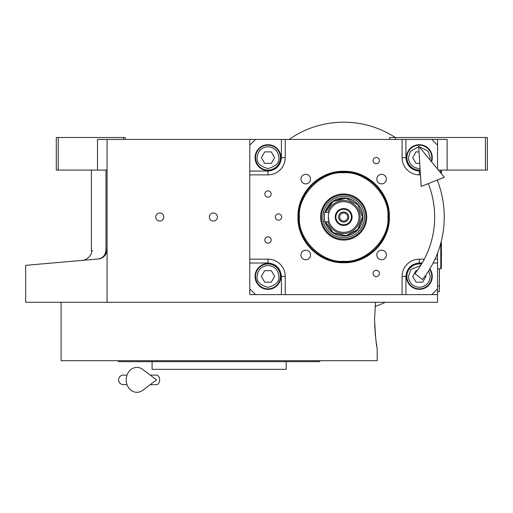 <?xml version="1.0" encoding="UTF-8"?>
<svg xmlns="http://www.w3.org/2000/svg" width="513" height="513" viewBox="0 0 513 513"><rect width="100%" height="100%" fill="white"/><g stroke="black" fill="none" stroke-linecap="round" stroke-linejoin="round"><path stroke-width="0.77" d="M107.07 170.085L97.489 170.085L97.489 139.433L107.07 139.433L107.07 302.272L25.65 302.272L25.65 265.336M437.538 253.133L437.538 294.609L249.793 294.609L249.793 139.433L107.07 139.433M249.793 139.433L447.118 139.433L447.118 170.085L438.416 170.085M159.755 221.045A4.021 4.021 0 0 0 163.775 217.025A4.021 4.021 0 0 0 159.755 212.998A4.021 4.021 0 0 0 155.728 217.025A4.021 4.021 0 0 0 159.755 221.045M213.395 221.045A4.021 4.021 0 0 0 217.416 217.025A4.021 4.021 0 0 0 213.395 212.998A4.021 4.021 0 0 0 209.375 217.025A4.021 4.021 0 0 0 213.395 221.045M437.538 294.609L437.538 302.272L107.07 302.272M389.643 139.433L389.643 137.516L485.433 137.516L485.433 170.085L447.118 170.085M395.395 137.516L395.395 139.433M105.979 249.433C86.601 251.255 86.601 251.255 105.979 249.433C105.716 254.858 103.164 258.039 98.329 258.975L25.65 265.336L98.329 258.975C77.617 260.79 77.617 260.79 98.329 258.975C103.26 258.507 106.178 255.327 107.07 249.433L105.979 249.433L105.979 170.085M91.404 170.085L91.404 250.806L92.699 250.684M58.219 137.516L58.219 170.085L56.302 170.085L56.302 137.516L125.268 137.516L125.268 139.433M123.357 137.516L123.357 139.433M58.219 170.085L97.489 170.085M485.433 137.516L487.35 137.516L487.35 170.085L485.433 170.085M98.329 258.975A9.58 9.58 -22 0 0 100.946 258.372A9.58 9.58 -22 0 1 98.329 258.975L92.699 259.469M106.153 253.518A9.58 9.58 -22 0 1 102.638 257.513A9.58 9.58 -22 0 0 106.153 253.518M439.455 268.748L439.359 289.826M439.359 268.748L439.359 285.991L437.538 285.991M437.538 291.737L439.359 291.737L439.455 285.991M374.561 319.516L375.51 302.272L374.561 319.516C375.445 336.958 376.324 346.538 377.196 348.256C376.324 346.538 375.445 336.958 374.561 319.516M374.618 323.876L375.413 335.816M376.029 340.933L376.112 341.523M376.138 341.729L376.292 342.774M376.401 343.53L376.85 346.281M377.196 348.256L377.196 360.703L61.092 360.703L61.092 302.272M118.567 360.703L118.567 361.665L319.721 361.665L319.721 360.703M286.196 361.665L286.196 369.328L152.092 369.328L152.092 361.665M343.665 171.304C368.097 170.675 390.015 192.593 389.386 217.025C390.015 241.456 368.097 263.374 343.665 262.739C319.233 263.374 297.322 241.456 297.95 217.025C297.322 192.593 319.233 170.675 343.665 171.304M343.665 172.002C367.725 171.38 389.309 192.965 388.687 217.025C389.309 241.078 367.725 262.662 343.665 262.047C319.612 262.662 298.027 241.078 298.649 217.025C298.027 192.965 319.612 171.38 343.665 172.002A45.022 45.022 0 0 1 388.687 217.025A45.022 45.022 0 0 1 343.665 262.047A45.022 45.022 0 0 0 388.687 217.025A45.022 45.022 180 0 0 343.665 172.002A45.022 45.022 180 0 0 298.649 217.025A45.022 45.022 0 0 0 343.665 262.047A45.022 45.022 0 0 0 388.687 217.025A45.022 45.022 180 0 0 343.665 172.002A45.022 45.022 180 0 0 298.649 217.025A45.022 45.022 0 0 0 343.665 262.047A45.022 45.022 0 0 0 388.687 217.025A45.022 45.022 180 0 0 343.665 172.002A45.022 45.022 180 0 0 298.649 217.025A45.022 45.022 0 0 0 343.665 262.047A45.022 45.022 0 0 1 298.649 217.025A45.022 45.022 0 0 1 343.665 172.002M255.545 139.433L249.793 145.185M437.538 139.433L437.538 145.185L431.792 139.433M437.538 145.185L437.538 169.027M437.538 179.954L437.538 180.916M431.792 294.609L437.538 288.864M249.793 288.864L255.545 294.609M267.998 190.874A3.161 3.161 0 0 0 264.836 194.036A3.161 3.161 0 0 0 267.998 197.197A3.161 3.161 0 0 0 271.153 194.036A3.161 3.161 0 0 0 267.998 190.874M267.998 236.852A3.161 3.161 0 0 0 264.836 240.013A3.161 3.161 0 0 0 267.998 243.175A3.161 3.161 0 0 0 271.153 240.013A3.161 3.161 0 0 0 267.998 236.852M267.998 263.483A12.934 12.934 0 0 0 255.064 276.411A12.934 12.934 0 0 0 267.998 289.345A12.934 12.934 0 0 0 280.925 276.411A12.934 12.934 0 0 0 267.998 263.483M249.793 259.168L267.998 259.168A17.243 17.243 0 0 1 285.234 276.411L285.234 294.609M376.234 270.274A3.161 3.161 0 0 0 373.073 273.435A3.161 3.161 0 0 0 376.234 276.597A3.161 3.161 0 0 0 379.396 273.435A3.161 3.161 0 0 0 376.234 270.274M376.234 157.453A3.161 3.161 0 0 0 373.073 160.614A3.161 3.161 0 0 0 376.234 163.775A3.161 3.161 0 0 0 379.396 160.614A3.161 3.161 0 0 0 376.234 157.453M278.533 213.863A3.161 3.161 0 0 0 275.372 217.025A3.161 3.161 0 0 0 278.533 220.186A3.161 3.161 0 0 0 281.695 217.025A3.161 3.161 0 0 0 278.533 213.863M402.096 294.609L402.096 276.411A17.243 17.243 0 0 1 419.339 259.168L424.315 259.168M437.538 259.168L434.986 259.168M420.461 174.875L419.339 174.875A17.243 17.243 0 0 1 402.096 157.632L402.096 139.433M285.234 139.433L285.234 157.632A17.243 17.243 0 0 1 267.998 174.875L249.793 174.875M381.595 250.164A4.79 4.79 0 0 0 376.811 254.955A4.79 4.79 0 0 0 381.595 259.745A4.79 4.79 0 0 0 386.385 254.955A4.79 4.79 0 0 0 381.595 250.164M381.595 174.305A4.79 4.79 0 0 0 376.811 179.095A4.79 4.79 0 0 0 381.595 183.885A4.79 4.79 0 0 0 386.385 179.095A4.79 4.79 0 0 0 381.595 174.305M305.735 174.305A4.79 4.79 0 0 0 300.945 179.095A4.79 4.79 0 0 0 305.735 183.885A4.79 4.79 0 0 0 310.525 179.095A4.79 4.79 0 0 0 305.735 174.305M305.735 250.164A4.79 4.79 0 0 0 300.945 254.955A4.79 4.79 0 0 0 305.735 259.745A4.79 4.79 0 0 0 310.525 254.955A4.79 4.79 0 0 0 305.735 250.164M267.998 144.704A12.934 12.934 0 0 0 255.064 157.632A12.934 12.934 0 0 0 267.998 170.566A12.934 12.934 0 0 0 280.925 157.632A12.934 12.934 0 0 0 267.998 144.704M431.58 161.813A12.934 12.934 0 0 0 419.339 144.704A12.934 12.934 0 0 0 406.411 157.632A12.934 12.934 0 0 0 420.192 170.54M421.776 263.714A12.934 12.934 0 0 0 406.411 276.411A12.934 12.934 0 0 0 430.843 282.317A12.934 12.934 0 0 0 429.849 268.876M343.665 261.271C365.557 263.246 389.893 238.917 387.911 217.025C389.893 195.132 365.557 170.797 343.665 172.778C321.779 170.797 297.444 195.132 299.419 217.025C297.444 238.917 321.779 263.246 343.665 261.271C365.557 263.246 389.893 238.917 387.911 217.025C389.893 195.132 365.557 170.797 343.665 172.778C321.779 170.797 297.444 195.132 299.419 217.025C297.444 238.917 321.779 263.246 343.665 261.271C365.557 263.246 389.893 238.917 387.911 217.025C389.893 195.132 365.557 170.797 343.665 172.778C321.779 170.797 297.444 195.132 299.419 217.025C297.444 238.917 321.779 263.246 343.665 261.271M320.599 217.025A23.066 23.066 0 0 0 343.665 240.09A23.066 23.066 0 0 0 366.731 217.025A23.066 23.066 0 0 0 343.665 193.959A23.066 23.066 0 0 0 320.599 217.025A23.066 23.066 0 0 0 343.665 240.09A23.066 23.066 0 0 0 366.731 217.025A23.066 23.066 0 0 0 343.665 193.959A23.066 23.066 0 0 0 320.599 217.025A23.066 23.066 0 0 0 343.665 240.09A23.066 23.066 0 0 0 366.731 217.025A23.066 23.066 0 0 0 343.665 193.959A23.066 23.066 0 0 0 320.599 217.025M365.859 217.025A22.187 22.187 0 0 1 343.665 239.212A22.187 22.187 0 0 1 321.478 217.025A22.187 22.187 0 0 1 343.665 194.831A22.187 22.187 0 0 1 365.859 217.025A22.187 22.187 0 0 1 343.665 239.212A22.187 22.187 0 0 1 321.478 217.025A22.187 22.187 0 0 1 343.665 194.831A22.187 22.187 0 0 1 365.859 217.025A22.187 22.187 0 0 1 343.665 239.212A22.187 22.187 0 0 1 321.478 217.025A22.187 22.187 0 0 1 343.665 194.831A22.187 22.187 0 0 1 365.859 217.025M322.901 217.025A20.77 20.77 0 0 0 343.665 237.788A20.77 20.77 0 0 0 364.435 217.025A20.77 20.77 0 0 0 343.665 196.255A20.77 20.77 0 0 0 322.901 217.025A20.77 20.77 0 0 0 343.665 237.788A20.77 20.77 0 0 0 364.435 217.025A20.77 20.77 0 0 0 343.665 196.255A20.77 20.77 0 0 0 322.901 217.025A20.77 20.77 0 0 0 343.665 237.788A20.77 20.77 0 0 0 364.435 217.025A20.77 20.77 0 0 0 343.665 196.255A20.77 20.77 0 0 0 322.901 217.025M325.12 221.815A19.161 19.161 0 0 0 362.826 217.025C361.691 205.386 355.304 199.006 343.665 197.864L331.937 201.878L325.12 212.235A19.161 19.161 0 0 1 362.826 217.025A19.161 19.161 0 0 1 325.12 221.815A19.161 19.161 0 0 0 362.826 217.025A19.161 19.161 0 0 0 325.12 212.235A19.161 19.161 0 0 1 362.826 217.025L358.042 229.689L346.083 236.025L332.918 232.876L325.12 221.815M267.998 146.718C261.412 147.411 257.77 151.046 257.077 157.632C256.455 162.794 260.091 166.436 267.998 168.553C275.898 166.436 279.534 162.794 278.912 157.632C278.219 151.046 274.577 147.411 267.998 146.718M267.998 145.185A12.453 12.453 0 0 0 255.545 157.632A12.453 12.453 180 0 0 267.998 170.085A12.453 12.453 180 0 0 280.444 157.632A12.453 12.453 0 0 0 267.998 145.185M271.313 163.384L274.628 157.632L271.313 151.886L264.676 151.886L261.361 157.632L264.676 163.384L271.313 163.384M267.998 265.49C261.412 266.189 257.77 269.825 257.077 276.411C256.455 281.573 260.091 285.215 267.998 287.331C275.898 285.215 279.534 281.573 278.912 276.411C278.219 269.825 274.577 266.189 267.998 265.49M267.998 263.958A12.453 12.453 0 0 0 255.545 276.411A12.453 12.453 180 0 0 267.998 288.864A12.453 12.453 180 0 0 280.444 276.411A12.453 12.453 0 0 0 267.998 263.958M271.313 282.163L274.628 276.411L271.313 270.665L264.676 270.665L261.361 276.411L264.676 282.163L271.313 282.163M420.634 265.567L410.932 269.447L408.419 276.411C409.118 282.996 412.753 286.639 419.339 287.331C425.925 286.639 429.567 282.996 430.26 276.411L428.682 270.761M421.513 264.15A12.453 12.453 -0 0 0 406.886 276.411A12.453 12.453 180 0 0 419.339 288.864A12.453 12.453 180 0 0 431.792 276.411A12.453 12.453 -0 0 0 429.58 269.325M417.178 270.665L416.024 270.665L412.702 276.411L416.024 282.163L422.661 282.163L425.976 276.411L425.469 275.539M418.717 146.731L410.458 151.284L408.419 157.632C409.118 164.218 412.753 167.86 419.339 168.553L420.07 168.533M430.016 159.921L430.26 157.632L428.022 151.008L419.115 146.718M431.215 161.377A12.453 12.453 180 0 0 431.792 157.632A12.453 12.453 -0 0 0 419.339 145.185A12.453 12.453 -0 0 0 406.886 157.632A12.453 12.453 180 0 0 420.166 170.059M419.038 151.886L416.024 151.886L412.702 157.632L416.024 163.384L419.749 163.384M388.687 217.025A45.022 45.022 0 0 1 343.665 262.047A45.022 45.022 0 0 1 298.649 217.025A45.022 45.022 0 0 1 343.665 172.002A45.022 45.022 0 0 1 388.687 217.025A45.022 45.022 0 0 1 343.665 262.047A45.022 45.022 0 0 1 298.649 217.025A45.022 45.022 0 0 1 343.665 172.002A45.022 45.022 0 0 1 388.687 217.025A45.022 45.022 0 0 1 343.665 262.047A45.022 45.022 0 0 1 298.649 217.025A45.022 45.022 0 0 1 343.665 172.002A45.022 45.022 0 0 1 388.687 217.025M328.339 217.025L329.019 221.533M343.665 221.045A4.021 4.021 0 0 1 339.644 217.025A4.021 4.021 0 0 1 343.665 212.998A4.021 4.021 0 0 1 347.692 217.025A4.021 4.021 0 0 1 343.665 221.045M343.665 222.103A5.079 5.079 0 0 0 348.744 217.025A5.079 5.079 0 0 0 343.665 211.946A5.079 5.079 0 0 0 338.593 217.025A5.079 5.079 0 0 0 343.665 222.103M343.665 224.784A7.759 7.759 0 0 0 351.424 217.025A7.759 7.759 0 0 0 343.665 209.266A7.759 7.759 0 0 0 335.906 217.025A7.759 7.759 0 0 0 343.665 224.784M343.665 225.451A8.432 8.432 0 0 0 352.098 217.025A8.432 8.432 0 0 0 343.665 208.592A8.432 8.432 0 0 0 335.239 217.025A8.432 8.432 0 0 0 343.665 225.451M328.698 213.735L328.968 212.683M329.019 212.51L324.511 212.235L324.511 221.815L329.109 221.815M343.665 232.351A15.326 15.326 0 0 0 358.991 217.025A15.326 15.326 0 0 0 343.665 201.699A15.326 15.326 0 0 0 328.339 217.025A15.326 15.326 0 0 0 343.665 232.351M325.479 221.815L333.168 232.626L346.083 235.679L357.798 229.439L362.479 217.025L357.798 204.61L346.083 198.371L333.168 201.417L325.479 212.235M441.045 242.181L441.372 242.502L441.372 268.177L440.795 268.748L440.795 243.136M440.795 170.085L440.795 172.971M441.372 170.085L441.372 173.67M414.934 273.609L422.436 279.566L414.934 273.609A91 91 0 0 0 428.304 183.596M422.436 279.566A100.58 100.58 0 0 0 437.217 180.082M418.685 146.205L421.179 186.411L444.341 177.267L418.685 146.205M150.194 375.074L156.516 375.074A4.79 3.129 90 0 1 159.646 379.864A4.79 3.129 90 0 1 156.516 384.654L150.194 384.654M142.71 390.31A12.453 10.696 -90 0 1 131.79 390.81A12.453 10.696 -90 0 1 126.198 379.864A12.453 10.696 -90 0 1 131.79 368.918A12.453 10.696 -90 0 1 142.71 369.418L156.529 379.864L142.71 390.31M385.199 302.272A94.828 94.828 0 0 1 375.106 306.492M289.146 139.433A94.828 94.828 0 0 1 395.356 137.516M249.793 263.002L267.998 263.002C276.084 263.855 280.553 268.325 281.406 276.411L281.406 294.609M267.998 263.002L267.998 259.168M281.406 139.433L281.406 157.632C280.553 165.725 276.084 170.194 267.998 171.047L249.793 171.047M267.998 171.047L267.998 174.875M281.406 157.632L285.234 157.632M420.224 171.047L419.339 171.047C411.253 170.194 406.783 165.725 405.93 157.632L405.93 139.433M405.93 157.632L402.096 157.632M419.339 171.047L419.339 174.875M405.93 294.609L405.93 276.411C406.783 268.325 411.253 263.855 419.339 263.002L422.199 263.002M433.119 263.002L437.538 263.002M419.339 263.002L419.339 259.168M281.406 276.411L285.234 276.411M405.93 276.411L402.096 276.411M327.903 221.815A16.474 16.474 0 0 0 360.145 217.025A16.474 16.474 0 0 0 327.903 212.235M91.404 250.806C92.776 256.609 83.196 261.239 82.664 260.347L82.567 260.354M441.372 256.506A3.642 3.642 0 0 0 441.372 254.172M440.795 268.748L437.538 268.748M123.357 375.074L127.019 375.074L123.357 375.074C120.446 375.356 118.849 376.952 118.567 379.864C118.849 382.775 120.446 384.372 123.357 384.654L127.019 384.654"/></g></svg>
